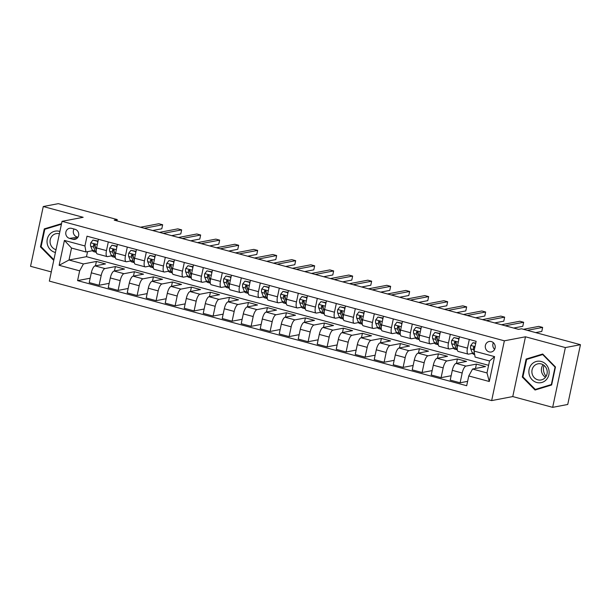 <?xml version="1.0" encoding="UTF-8"?>
<svg xmlns="http://www.w3.org/2000/svg" width="611" height="611" viewBox="0 0 611 611"><rect width="100%" height="100%" fill="white"/><g stroke="black" fill="none" stroke-linecap="round" stroke-linejoin="round"><path stroke-width="0.92" d="M491.343 341.572A5.346 4.972 -100.8 0 0 485.264 346.544A5.346 4.972 -100.8 0 0 491.252 351.989A5.346 4.972 -100.8 0 0 491.343 341.572M493.383 342.679A5.346 4.972 -100.8 0 0 494.65 349.362M552.665 407.346L565.374 347.567L525.475 336.791L512.766 396.57L552.665 407.346L567.741 404.474L580.45 344.696L521.55 328.787L518.533 329.36L114.219 220.136L117.236 219.563L58.335 203.654L43.259 206.526L30.55 266.304L51.293 271.91M512.766 396.57L491.656 400.595L49.338 281.106L62.047 221.327L504.365 340.816L491.656 400.595M69.517 238.374L72.862 239.283A5.178 4.819 -100.8 0 0 78.75 234.464A5.178 4.819 -100.8 0 0 74.985 229.262L71.64 228.361A5.178 4.819 -100.8 0 0 65.751 233.181A5.178 4.819 -100.8 0 0 69.517 238.374L77.979 237.19M79.651 270.841L59.13 265.296L64.422 240.421L84.937 245.958L85.975 251.961L71.54 248.066L68.997 260.019L83.44 263.921L79.651 270.841L77.574 280.617L466.689 385.732L468.767 375.956L472.555 369.036L486.998 372.939L489.533 360.979L475.098 357.084L474.06 351.081L494.574 356.618L489.289 381.501L468.767 375.956M474.06 351.081L476.137 341.305L87.014 236.19L84.937 245.958M565.374 347.567L580.45 344.696M525.475 336.791L504.365 340.816M62.047 221.327L83.157 217.302L43.259 206.526M116.953 220.876L117.236 219.563M87.556 251.663L86.487 256.689L68.997 260.019L59.13 265.296M85.975 251.961L92.559 250.709M469.309 339.456L467.468 348.133A6.683 2.238 105.1 0 0 468.141 354.12A6.683 2.238 105.1 0 0 468.507 354.136L472.555 353.364M450.315 334.324L448.466 343A6.683 2.238 105.1 0 0 449.138 348.988A6.683 2.238 105.1 0 0 449.505 349.003L453.553 348.232M431.313 329.192L429.472 337.868A6.683 2.238 105.1 0 0 430.136 343.856A6.683 2.238 105.1 0 0 430.511 343.871L434.558 343.099M412.31 324.059L410.47 332.735A6.683 2.238 105.1 0 0 411.142 338.723A6.683 2.238 105.1 0 0 411.508 338.738L415.556 337.967M393.316 318.927L391.468 327.603A6.683 2.238 105.1 0 0 392.14 333.591A6.683 2.238 105.1 0 0 392.506 333.606L396.554 332.835M374.314 313.794L372.473 322.471A6.683 2.238 105.1 0 0 373.138 328.458A6.683 2.238 105.1 0 0 373.512 328.474L377.552 327.702M355.312 308.662L353.471 317.338A6.683 2.238 105.1 0 0 354.143 323.326A6.683 2.238 105.1 0 0 354.51 323.341L358.558 322.57M336.317 303.53L334.469 312.206A6.683 2.238 105.1 0 0 335.141 318.194A6.683 2.238 105.1 0 0 335.508 318.209L339.556 317.437M317.315 298.397L315.467 307.073A6.683 2.238 105.1 0 0 316.139 313.061A6.683 2.238 105.1 0 0 316.506 313.069L320.554 312.297M298.313 293.265L296.472 301.933A6.683 2.238 105.1 0 0 297.137 307.929A6.683 2.238 105.1 0 0 297.511 307.936L301.559 307.165M279.311 288.132L277.47 296.801A6.683 2.238 105.1 0 0 278.142 302.796A6.683 2.238 105.1 0 0 278.509 302.804L282.557 302.033M260.317 283L258.468 291.668A6.683 2.238 105.1 0 0 259.14 297.664A6.683 2.238 105.1 0 0 259.507 297.672L263.555 296.9M241.314 277.868L239.474 286.536A6.683 2.238 105.1 0 0 240.138 292.532A6.683 2.238 105.1 0 0 240.513 292.539L244.553 291.768M222.312 272.735L220.472 281.404A6.683 2.238 105.1 0 0 221.144 287.399A6.683 2.238 105.1 0 0 221.51 287.407L225.558 286.635M203.318 267.603L201.47 276.271A6.683 2.238 105.1 0 0 202.142 282.267A6.683 2.238 105.1 0 0 202.508 282.274L206.556 281.503M184.316 262.47L182.475 271.139A6.683 2.238 105.1 0 0 183.14 277.134A6.683 2.238 105.1 0 0 183.514 277.142L187.554 276.371M165.314 257.338L163.473 266.006A6.683 2.238 105.1 0 0 164.138 272.002A6.683 2.238 105.1 0 0 164.512 272.01L168.56 271.238M146.312 252.206L144.471 260.874A6.683 2.238 105.1 0 0 145.143 266.87A6.683 2.238 105.1 0 0 145.51 266.877L149.558 266.106M127.317 247.073L125.469 255.742A6.683 2.238 105.1 0 0 126.141 261.737A6.683 2.238 105.1 0 0 126.508 261.745L130.555 260.973M108.315 241.941L106.474 250.609A6.683 2.238 105.1 0 0 107.139 256.605A6.683 2.238 105.1 0 0 107.513 256.612L111.561 255.841M95.469 265.823L96.401 261.447L83.44 263.921M96.401 261.447L105.52 263.914L95.087 265.9A6.683 2.238 105.1 0 0 91.306 272.819L89.229 282.595L99.104 285.268L109.155 283.351M114.471 270.963L115.403 266.579L104.97 268.565A6.683 2.238 105.1 0 0 101.182 275.492L99.104 285.268M115.403 266.579L124.522 269.046L114.089 271.032A6.683 2.238 105.1 0 0 110.301 277.952L108.223 287.728L118.106 290.401L128.157 288.484M133.473 276.096L134.405 271.712L123.972 273.705A6.683 2.238 105.1 0 0 120.184 280.625L118.106 290.401M134.405 271.712L143.524 274.179L133.091 276.164A6.683 2.238 105.1 0 0 129.303 283.084L127.225 292.86L137.108 295.533L147.159 293.616M152.475 281.228L153.399 276.844L142.966 278.837A6.683 2.238 105.1 0 0 139.186 285.757L137.108 295.533M153.399 276.844L162.526 279.311L152.086 281.297A6.683 2.238 105.1 0 0 148.305 288.216L146.228 297.992L156.103 300.665L166.154 298.748M171.47 286.36L172.401 281.976L161.968 283.97A6.683 2.238 105.1 0 0 158.18 290.889L156.103 300.665M172.401 281.976L181.52 284.443L171.088 286.429A6.683 2.238 105.1 0 0 167.299 293.356L165.222 303.125L175.105 305.798L185.156 303.881M190.472 291.493L191.403 287.109L180.971 289.102A6.683 2.238 105.1 0 0 177.182 296.022L175.105 305.798M191.403 287.109L200.523 289.576L190.09 291.562A6.683 2.238 105.1 0 0 186.302 298.489L184.224 308.257L194.107 310.93L204.158 309.013M209.474 296.625L210.405 292.241L199.965 294.235A6.683 2.238 105.1 0 0 196.184 301.154L194.107 310.93M210.405 292.241L219.525 294.708L209.092 296.694A6.683 2.238 105.1 0 0 205.304 303.621L203.226 313.39L213.102 316.063L223.152 314.146M228.468 301.758L229.4 297.374L218.967 299.367A6.683 2.238 105.1 0 0 215.179 306.287L213.102 316.063M229.4 297.374L238.519 299.841L228.086 301.826A6.683 2.238 105.1 0 0 224.306 308.754L222.228 318.522L232.104 321.195L242.155 319.278M247.47 306.89L248.402 302.506L237.969 304.499A6.683 2.238 105.1 0 0 234.181 311.419L232.104 321.195M248.402 302.506L257.521 304.973L247.088 306.959A6.683 2.238 105.1 0 0 243.3 313.886L241.223 323.654L251.106 326.327L261.157 324.41M266.472 312.022L267.404 307.639L256.971 309.632A6.683 2.238 105.1 0 0 253.183 316.551L251.106 326.327M267.404 307.639L276.523 310.105L266.091 312.091A6.683 2.238 105.1 0 0 262.302 319.018L260.225 328.787L270.108 331.46L280.159 329.543M285.474 317.155L286.399 312.771L275.966 314.764A6.683 2.238 105.1 0 0 272.185 321.684L270.108 331.46M286.399 312.771L295.518 315.238L285.085 317.224A6.683 2.238 105.1 0 0 281.304 324.151L279.227 333.919L289.102 336.592L299.153 334.675M304.469 322.287L305.401 317.903L294.968 319.897A6.683 2.238 105.1 0 0 291.18 326.816L289.102 336.592M305.401 317.903L314.52 320.37L304.087 322.356A6.683 2.238 105.1 0 0 300.299 329.283L298.221 339.059L308.104 341.725L318.155 339.808M323.471 327.42L324.403 323.043L313.97 325.029A6.683 2.238 105.1 0 0 310.182 331.949L308.104 341.725M324.403 323.043L333.522 325.503L323.089 327.488A6.683 2.238 105.1 0 0 319.301 334.416L317.224 344.192L327.106 346.857L337.157 344.94M342.473 332.552L343.405 328.176L332.964 330.161A6.683 2.238 105.1 0 0 329.184 337.081L327.106 346.857M343.405 328.176L352.524 330.635L342.091 332.621A6.683 2.238 105.1 0 0 338.303 339.548L336.226 349.324L346.101 351.989L356.152 350.072M361.468 337.684L362.399 333.308L351.967 335.294A6.683 2.238 105.1 0 0 348.178 342.213L346.101 351.989M362.399 333.308L371.519 335.767L361.086 337.753A6.683 2.238 105.1 0 0 357.305 344.68L355.228 354.456L365.103 357.122L375.154 355.205M380.47 342.817L381.401 338.441L370.969 340.426A6.683 2.238 105.1 0 0 367.18 347.346L365.103 357.122M381.401 338.441L390.521 340.9L380.088 342.893A6.683 2.238 105.1 0 0 376.3 349.813L374.222 359.589L384.105 362.254L394.156 360.337M399.472 347.949L400.404 343.573L389.971 345.559A6.683 2.238 105.1 0 0 386.183 352.478L384.105 362.254M400.404 343.573L409.523 346.032L399.09 348.026A6.683 2.238 105.1 0 0 395.302 354.945L393.224 364.721L403.107 367.387L413.158 365.47M418.466 353.082L419.398 348.705L408.965 350.691A6.683 2.238 105.1 0 0 405.185 357.611L403.107 367.387M419.398 348.705L428.517 351.165L418.084 353.158A6.683 2.238 105.1 0 0 414.304 360.078L412.226 369.854L422.102 372.519L432.153 370.602M437.468 358.214L438.4 353.838L427.967 355.823A6.683 2.238 105.1 0 0 424.179 362.743L422.102 372.519M438.4 353.838L447.519 356.297L437.086 358.29A6.683 2.238 105.1 0 0 433.298 365.21L431.221 374.986L441.104 377.651L451.155 375.734M456.47 363.346L457.402 358.97L446.969 360.956A6.683 2.238 105.1 0 0 443.181 367.875L441.104 377.651M457.402 358.97L466.521 361.429L456.089 363.423A6.683 2.238 105.1 0 0 452.3 370.342L450.223 380.118L460.106 382.784L467.621 381.356M475.473 368.479L476.397 364.103L465.964 366.088A6.683 2.238 105.1 0 0 462.183 373.008L460.106 382.784M476.397 364.103L485.524 366.562L472.555 369.036M86.487 256.689L488.617 365.317M98.432 239.268L96.591 247.944A6.683 2.238 105.1 0 0 97.264 253.932L107.139 256.605M77.574 280.617L90.153 278.219M117.434 244.4L115.594 253.076A6.683 2.238 105.1 0 0 116.258 259.064L126.141 261.737M136.436 249.532L134.588 258.209A6.683 2.238 105.1 0 0 135.26 264.196L145.143 266.87M155.438 254.672L153.59 263.341A6.683 2.238 105.1 0 0 154.262 269.329L164.138 272.002M174.433 259.805L172.592 268.473A6.683 2.238 105.1 0 0 173.264 274.461L183.14 277.134M193.435 264.937L191.594 273.606A6.683 2.238 105.1 0 0 192.259 279.601L202.142 282.267M212.437 270.07L210.589 278.738A6.683 2.238 105.1 0 0 211.261 284.734L221.144 287.399M231.432 275.202L229.591 283.871A6.683 2.238 105.1 0 0 230.263 289.866L240.138 292.532M250.434 280.334L248.593 289.003A6.683 2.238 105.1 0 0 249.257 294.998L259.14 297.664M269.436 285.467L267.587 294.135A6.683 2.238 105.1 0 0 268.26 300.131L278.142 302.796M288.43 290.599L286.59 299.268A6.683 2.238 105.1 0 0 287.262 305.263L297.137 307.929M307.432 295.732L305.592 304.4A6.683 2.238 105.1 0 0 306.264 310.396L316.139 313.061M326.434 300.864L324.594 309.533A6.683 2.238 105.1 0 0 325.258 315.528L335.141 318.194M345.436 305.996L343.588 314.665A6.683 2.238 105.1 0 0 344.26 320.66L354.143 323.326M364.431 311.129L362.59 319.797A6.683 2.238 105.1 0 0 363.262 325.793L373.138 328.458M383.433 316.261L381.592 324.93A6.683 2.238 105.1 0 0 382.257 330.925L392.14 333.591M402.435 321.394L400.587 330.062A6.683 2.238 105.1 0 0 401.259 336.058L411.142 338.723M421.43 326.526L419.589 335.195A6.683 2.238 105.1 0 0 420.261 341.19L430.136 343.856M440.432 331.658L438.591 340.327A6.683 2.238 105.1 0 0 439.256 346.322L449.138 348.988M459.434 336.791L457.593 345.459A6.683 2.238 105.1 0 0 458.258 351.455L468.141 354.12M71.54 248.066L64.422 240.421M494.574 356.618L489.533 360.979M489.289 381.501L486.998 372.939M74.061 229.01A5.178 4.819 -100.8 0 0 77.055 236.938M61.398 224.39L60.871 223.855L44.29 228.888L40.463 246.89L53.218 259.858L53.905 259.652M555.46 366.982L542.705 354.013L526.124 359.054L522.298 377.056L535.053 390.024L551.634 384.983L555.46 366.982M61.085 224.077L46.764 228.674M41.143 246.76L40.463 246.89M46.818 228.407L44.29 228.888M542.927 354.235L528.599 358.84M522.985 376.926L522.298 377.056M528.66 358.573L526.124 359.054M97.768 242.43L97.5 241.292L92.941 240.062L90.741 242.88A4.43 1.482 105.1 0 0 90.718 246.241L92.261 250.105A12.785 4.277 105.1 0 0 93.651 251.625L96.324 252.351A12.785 4.277 105.1 0 1 95.148 250.884L92.261 250.105M98.05 241.078L92.941 240.062M96.614 247.837L95.431 247.516L96.309 249.716A10.608 3.551 -74.9 0 1 95.95 249.044L94.407 245.187A2.253 0.756 -74.9 0 1 94.308 244.69L93.445 244.858A4.43 1.482 105.1 0 0 93.605 247.02L95.148 250.884M152.674 230.523L161.793 228.789L162.648 224.749L144.257 228.254M162.648 224.749L158.852 223.725L140.461 227.223M95.431 247.516A4.43 1.482 -74.9 0 1 95.263 245.355L94.392 244.125L93.445 244.858M97.5 241.292L98.027 241.192M116.762 247.562L116.502 246.424L111.943 245.194L109.736 248.013A4.43 1.482 105.1 0 0 109.713 251.373L111.255 255.238A12.785 4.277 105.1 0 0 112.653 256.757L115.319 257.483M117.052 246.21L111.943 245.194M115.303 254.848L114.425 252.649A4.43 1.482 -74.9 0 1 114.265 250.487L113.394 249.257L112.439 249.991A4.43 1.482 105.1 0 0 112.6 252.152L114.15 256.017A12.785 4.277 105.1 0 0 115.319 257.46M115.303 254.84A10.608 3.551 -74.9 0 1 114.952 254.176L113.409 250.319A2.253 0.756 -74.9 0 1 113.31 249.823L112.439 249.991M171.668 235.655L180.795 233.921L181.65 229.881L163.259 233.387M181.65 229.881L177.847 228.858L159.463 232.363M116.502 246.424L117.029 246.325M135.764 252.694L135.505 251.556L130.945 250.327L128.738 253.145A4.43 1.482 105.1 0 0 128.715 256.505L130.258 260.37A12.785 4.277 105.1 0 0 131.655 261.89L134.321 262.615M136.047 251.342L130.945 250.327M131.441 255.123L132.312 254.955A2.253 0.756 -74.9 0 0 132.404 255.451L133.946 259.308A10.608 3.551 -74.9 0 0 134.305 259.973L133.427 257.781A4.43 1.482 -74.9 0 1 133.267 255.619L132.396 254.39L131.441 255.123A4.43 1.482 105.1 0 0 131.602 257.284L133.145 261.149A12.785 4.277 105.1 0 0 134.321 262.593M190.67 240.795L199.789 239.054L200.652 235.014L182.261 238.519M200.652 235.014L196.849 233.99L178.458 237.496M135.505 251.556L136.024 251.457M154.766 257.827L154.507 256.689L149.947 255.459L147.74 258.277A4.43 1.482 105.1 0 0 147.717 261.638L149.26 265.502A12.785 4.277 105.1 0 0 150.65 267.022L153.323 267.748A12.785 4.277 105.1 0 1 152.147 266.281L149.26 265.502M155.049 256.475L149.947 255.459M153.3 265.105A10.608 3.551 -74.9 0 1 152.949 264.441L151.406 260.584A2.253 0.756 -74.9 0 1 151.307 260.087L150.443 260.255A4.43 1.482 105.1 0 0 150.604 262.417L152.147 266.281M209.672 245.928L218.791 244.186L219.647 240.146L201.256 243.652M219.647 240.146L215.851 239.122L197.46 242.628M153.308 265.113L152.429 262.913A4.43 1.482 -74.9 0 1 152.269 260.752L151.391 259.522L150.443 260.255M154.507 256.689L155.026 256.589M173.761 262.959L173.501 261.821L168.941 260.591L166.734 263.41A4.43 1.482 105.1 0 0 166.711 266.77L168.262 270.635A12.785 4.277 105.1 0 0 169.652 272.155L172.325 272.88M174.051 261.607L168.941 260.591M169.446 265.388L170.309 265.22A2.253 0.756 -74.9 0 0 170.408 265.716L171.951 269.573A10.608 3.551 -74.9 0 0 172.302 270.238L171.424 268.046A4.43 1.482 -74.9 0 1 171.263 265.884L170.393 264.662L169.446 265.388A4.43 1.482 105.1 0 0 169.606 267.549L171.149 271.414A12.785 4.277 105.1 0 0 172.317 272.857M228.674 251.06L237.794 249.319L238.649 245.278L220.258 248.784M238.649 245.278L234.853 244.255L216.462 247.761M173.501 261.821L174.028 261.722M59.893 231.477A10.861 10.104 -100.8 0 0 49.896 234.074A10.861 10.104 -100.8 0 0 47.49 244.774A10.861 10.104 -100.8 0 0 55.433 252.458M59.404 233.776A8.226 7.645 -100.8 0 0 56.174 233.646A8.226 7.645 -100.8 0 0 50.392 243.949A8.226 7.645 -100.8 0 0 56.021 249.678M54.005 259.171L53.455 259.278L41.097 246.714L44.809 229.27L60.871 224.39L61.306 224.825M61.314 224.306L60.871 224.39M54.02 259.102L53.455 259.278M536.771 382.494A10.861 10.104 -100.8 0 0 548.884 374.665A10.861 10.104 -100.8 0 0 541.231 361.491A10.861 10.104 -100.8 0 0 529.118 369.327A10.861 10.104 -100.8 0 0 536.771 382.494M537.863 379.843A8.226 7.645 -100.8 0 0 541.086 379.966A8.226 7.645 -100.8 0 0 547.219 372.191A8.226 7.645 -100.8 0 0 541.239 363.942A8.226 7.645 -100.8 0 0 538.008 363.812A8.226 7.645 -100.8 0 0 531.883 371.587A8.226 7.645 -100.8 0 0 537.863 379.843M551.687 384.731L535.289 389.436L522.932 376.88L526.644 359.436L542.705 354.556L555.063 367.112L551.359 384.556L535.289 389.436M543.148 354.472L542.705 354.556M555.445 367.043L555.063 367.112M551.741 384.487L551.359 384.556M546.135 376.292A10.44 9.715 79.2 0 1 544.05 365.378M543.11 364.729A8.226 7.645 -100.8 0 0 545.493 377.239M192.763 268.092L192.503 266.954L187.944 265.724L185.736 268.542A4.43 1.482 105.1 0 0 185.713 271.903L187.256 275.767A12.785 4.277 105.1 0 0 188.654 277.287L191.319 278.013A12.785 4.277 105.1 0 1 190.143 276.546L187.256 275.767M193.053 266.74L187.944 265.724M191.617 273.499L190.426 273.178L191.304 275.378A10.608 3.551 -74.9 0 1 190.953 274.706L189.402 270.849A2.253 0.756 -74.9 0 1 189.311 270.352L188.44 270.52A4.43 1.482 105.1 0 0 188.6 272.682L190.143 276.546M247.669 256.192L256.788 254.451L257.651 250.411L239.26 253.916M257.651 250.411L253.848 249.387L235.456 252.893M190.426 273.178A4.43 1.482 -74.9 0 1 190.265 271.017L189.395 269.795L188.44 270.52M192.503 266.954L193.023 266.854M211.765 273.224L211.505 272.086L206.946 270.856L204.738 273.675A4.43 1.482 105.1 0 0 204.716 277.035L206.258 280.9A12.785 4.277 105.1 0 0 207.648 282.419L210.321 283.145M212.048 271.872L206.946 270.856M210.306 280.51L209.428 278.31A4.43 1.482 -74.9 0 1 209.268 276.149L208.389 274.927L207.442 275.653A4.43 1.482 105.1 0 0 207.603 277.822L209.145 281.679A12.785 4.277 105.1 0 0 210.321 283.122M210.306 280.502A10.608 3.551 -74.9 0 1 209.947 279.838L208.404 275.981A2.253 0.756 -74.9 0 1 208.313 275.492L207.442 275.653M266.671 261.325L275.79 259.583L276.653 255.543L258.262 259.049M276.653 255.543L272.85 254.52L254.459 258.025M211.505 272.086L212.025 271.987M230.759 278.356L230.5 277.218L225.94 275.989L223.741 278.807A4.43 1.482 105.1 0 0 223.718 282.167L225.26 286.032A12.785 4.277 105.1 0 0 226.65 287.56L229.324 288.277M231.05 277.004L225.94 275.989M226.444 280.785L227.307 280.625A2.253 0.756 -74.9 0 0 227.407 281.113L228.949 284.97A10.608 3.551 -74.9 0 0 229.301 285.635L228.43 283.443A4.43 1.482 -74.9 0 1 228.262 281.281L227.391 280.059L226.444 280.785A4.43 1.482 105.1 0 0 226.605 282.954L228.147 286.811A12.785 4.277 105.1 0 0 229.316 288.255M285.673 266.457L294.792 264.716L295.648 260.676L277.257 264.181M295.648 260.676L291.852 259.652L273.461 263.158M230.5 277.218L231.027 277.119M249.762 283.489L249.502 282.351L244.942 281.121L242.735 283.939A4.43 1.482 105.1 0 0 242.712 287.3L244.255 291.164A12.785 4.277 105.1 0 0 245.653 292.692L248.318 293.41A12.785 4.277 105.1 0 1 247.15 291.943L244.255 291.164M250.052 282.137L244.942 281.121M248.616 288.896L247.424 288.575L248.303 290.775A10.608 3.551 -74.9 0 1 247.951 290.103L246.409 286.246A2.253 0.756 -74.9 0 1 246.309 285.757L245.439 285.917A4.43 1.482 105.1 0 0 245.599 288.087L247.15 291.943M304.668 271.59L313.794 269.848L314.65 265.808L296.259 269.314M314.65 265.808L310.846 264.784L292.455 268.29M247.424 288.575A4.43 1.482 -74.9 0 1 247.264 286.414L246.393 285.192L245.439 285.917M249.502 282.351L250.029 282.251M268.764 288.621L268.504 287.483L263.944 286.254L261.737 289.072A4.43 1.482 105.1 0 0 261.714 292.432L263.257 296.297A12.785 4.277 105.1 0 0 264.655 297.824L267.32 298.542M269.046 287.269L263.944 286.254M264.441 291.05L265.311 290.889A2.253 0.756 -74.9 0 0 265.403 291.378L266.946 295.243A10.608 3.551 -74.9 0 0 267.305 295.9L266.427 293.708A4.43 1.482 -74.9 0 1 266.266 291.546L265.395 290.324L264.441 291.05A4.43 1.482 105.1 0 0 264.601 293.219L266.144 297.076A12.785 4.277 105.1 0 0 267.32 298.519M323.67 276.722L332.789 274.981L333.652 270.94L315.261 274.446M333.652 270.94L329.848 269.917L311.457 273.423M268.504 287.483L269.023 287.384M287.766 293.754L287.506 292.616L282.946 291.386L280.739 294.204A4.43 1.482 105.1 0 0 280.716 297.565L282.259 301.429A12.785 4.277 105.1 0 0 283.649 302.957L286.322 303.675A12.785 4.277 105.1 0 1 285.146 302.208L282.259 301.429M288.048 292.402L282.946 291.386M286.612 299.161L285.429 298.84L286.307 301.04A10.608 3.551 -74.9 0 1 285.948 300.375L284.405 296.511A2.253 0.756 -74.9 0 1 284.306 296.022L283.443 296.182A4.43 1.482 105.1 0 0 283.603 298.351L285.146 302.208M342.672 281.854L351.791 280.113L352.646 276.073L334.255 279.578M352.646 276.073L348.85 275.049L330.459 278.555M285.429 298.84A4.43 1.482 -74.9 0 1 285.268 296.679L284.39 295.457L283.443 296.182M287.506 292.616L288.025 292.516M306.76 298.886L306.501 297.748L301.941 296.518L299.734 299.337A4.43 1.482 105.1 0 0 299.711 302.705L301.261 306.562A12.785 4.277 105.1 0 0 302.651 308.089L305.324 308.807M307.05 297.534L301.941 296.518M305.301 306.172L304.423 303.973A4.43 1.482 -74.9 0 1 304.263 301.811L303.392 300.589L302.437 301.315A4.43 1.482 105.1 0 0 302.605 303.484L304.148 307.341A12.785 4.277 105.1 0 0 305.317 308.784M305.301 306.164A10.608 3.551 -74.9 0 1 304.95 305.508L303.407 301.643A2.253 0.756 -74.9 0 1 303.308 301.154L302.437 301.315M361.674 286.987L370.793 285.245L371.648 281.205L353.257 284.711M371.648 281.205L367.853 280.182L349.461 283.687M306.501 297.748L307.028 297.649M325.762 304.018L325.503 302.88L320.943 301.651L318.736 304.469A4.43 1.482 105.1 0 0 318.713 307.837L320.256 311.694A12.785 4.277 105.1 0 0 321.653 313.222L324.319 313.939M326.053 302.666L320.943 301.651M321.439 306.447L322.31 306.287A2.253 0.756 -74.9 0 0 322.402 306.775L323.952 310.64A10.608 3.551 -74.9 0 0 324.304 311.297L323.425 309.105A4.43 1.482 -74.9 0 1 323.265 306.943L322.394 305.721L321.439 306.447A4.43 1.482 105.1 0 0 321.6 308.616L323.143 312.473A12.785 4.277 105.1 0 0 324.319 313.917M380.668 292.119L389.787 290.378L390.65 286.338L372.259 289.843M390.65 286.338L386.847 285.314L368.456 288.82M325.503 302.88L326.022 302.781M344.764 309.151L344.505 308.013L339.945 306.783L337.738 309.601A4.43 1.482 105.1 0 0 337.715 312.969L339.258 316.826A12.785 4.277 105.1 0 0 340.648 318.354L343.321 319.072A12.785 4.277 105.1 0 1 342.145 317.605L339.258 316.826M345.047 307.799L339.945 306.783M343.611 314.558L342.427 314.237L343.306 316.437A10.608 3.551 -74.9 0 1 342.947 315.772L341.404 311.908A2.253 0.756 -74.9 0 1 341.312 311.419L340.442 311.579A4.43 1.482 105.1 0 0 340.602 313.749L342.145 317.605M399.67 297.252L408.79 295.51L409.645 291.47L391.261 294.976M409.645 291.47L405.849 290.446L387.458 293.952M342.427 314.237A4.43 1.482 -74.9 0 1 342.267 312.076L341.389 310.854L340.442 311.579M344.505 308.013L345.024 307.913M363.759 314.283L363.499 313.145L358.94 311.916L356.732 314.734A4.43 1.482 105.1 0 0 356.717 318.102L358.26 321.959A12.785 4.277 105.1 0 0 359.65 323.486L362.323 324.204M364.049 312.939L358.94 311.916M362.308 321.569L361.422 319.37A4.43 1.482 -74.9 0 1 361.261 317.208L360.391 315.986L359.444 316.712A4.43 1.482 105.1 0 0 359.604 318.881L361.147 322.738A12.785 4.277 105.1 0 0 362.315 324.181M362.3 321.569A10.608 3.551 -74.9 0 1 361.949 320.905L360.406 317.04A2.253 0.756 -74.9 0 1 360.307 316.551L359.444 316.712M418.672 302.384L427.792 300.643L428.647 296.602L410.256 300.108M428.647 296.602L424.851 295.579L406.46 299.085M363.499 313.145L364.026 313.046M382.761 319.416L382.501 318.285L377.942 317.048L375.734 319.874A4.43 1.482 105.1 0 0 375.712 323.234L377.254 327.091A12.785 4.277 105.1 0 0 378.652 328.619L381.317 329.337A12.785 4.277 105.1 0 1 380.141 327.87L377.254 327.091M383.051 318.071L377.942 317.048M381.615 324.823L380.424 324.502L381.302 326.702A10.608 3.551 -74.9 0 1 380.951 326.037L379.408 322.173A2.253 0.756 -74.9 0 1 379.309 321.684L378.438 321.844A4.43 1.482 105.1 0 0 378.599 324.013L380.141 327.87M437.667 307.516L446.786 305.775L447.649 301.742L429.258 305.24M447.649 301.742L443.846 300.711L425.455 304.217M380.424 324.502A4.43 1.482 -74.9 0 1 380.263 322.341L379.393 321.119L378.438 321.844M382.501 318.285L383.028 318.178M401.763 324.548L401.503 323.418L396.944 322.18L394.737 325.006A4.43 1.482 105.1 0 0 394.714 328.367L396.256 332.224A12.785 4.277 105.1 0 0 397.654 333.751L400.32 334.469M402.046 323.204L396.944 322.18M397.44 326.984L398.311 326.816A2.253 0.756 -74.9 0 0 398.403 327.305L399.945 331.17A10.608 3.551 -74.9 0 0 400.304 331.834L399.426 329.635A4.43 1.482 -74.9 0 1 399.266 327.473L398.395 326.251L397.44 326.984A4.43 1.482 105.1 0 0 397.601 329.146L399.143 333.003A12.785 4.277 105.1 0 0 400.32 334.454M456.669 312.649L465.788 310.907L466.651 306.875L448.26 310.373M466.651 306.875L462.848 305.844L444.457 309.349M401.503 323.418L402.023 323.318M420.765 329.68L420.505 328.55L415.946 327.313L413.739 330.139A4.43 1.482 105.1 0 0 413.716 333.499L415.259 337.356A12.785 4.277 105.1 0 0 416.649 338.884L419.322 339.601M421.048 328.336L415.946 327.313M416.442 332.117L417.305 331.949A2.253 0.756 -74.9 0 0 417.405 332.437L418.947 336.302A10.608 3.551 -74.9 0 0 419.299 336.966L418.428 334.767A4.43 1.482 -74.9 0 1 418.268 332.605L417.389 331.383L416.442 332.117A4.43 1.482 105.1 0 0 416.603 334.278L418.145 338.135A12.785 4.277 105.1 0 0 419.314 339.586M475.671 317.781L484.79 316.04L485.646 312.007L467.255 315.505M485.646 312.007L481.85 310.976L463.459 314.482M420.505 328.55L421.025 328.451M439.76 334.813L439.5 333.682L434.94 332.445L432.733 335.271A4.43 1.482 105.1 0 0 432.71 338.631L434.253 342.488A12.785 4.277 105.1 0 0 435.651 344.016L438.324 344.734A12.785 4.277 105.1 0 1 437.148 343.267L434.253 342.488M440.05 333.469L434.94 332.445M438.614 340.22L437.423 339.899L438.301 342.099A10.608 3.551 -74.9 0 1 437.95 341.434L436.407 337.57A2.253 0.756 -74.9 0 1 436.307 337.081L435.437 337.249A4.43 1.482 105.1 0 0 435.597 339.411L437.148 343.267M494.673 322.913L503.792 321.172L504.648 317.14L486.257 320.638M504.648 317.14L500.844 316.108L482.461 319.614M437.423 339.899A4.43 1.482 -74.9 0 1 437.262 337.738L436.391 336.516L435.437 337.249M439.5 333.682L440.027 333.583M458.762 339.945L458.502 338.815L453.942 337.578L451.735 340.403A4.43 1.482 105.1 0 0 451.712 343.764L453.255 347.621A12.785 4.277 105.1 0 0 454.653 349.148L457.318 349.866M459.052 338.601L453.942 337.578M454.439 342.381L455.31 342.213A2.253 0.756 -74.9 0 0 455.401 342.702L456.952 346.567A10.608 3.551 -74.9 0 0 457.303 347.231L456.425 345.032A4.43 1.482 -74.9 0 1 456.264 342.87L455.394 341.648L454.439 342.381A4.43 1.482 105.1 0 0 454.599 344.543L456.142 348.4A12.785 4.277 105.1 0 0 457.318 349.851M513.668 328.046L522.787 326.305L523.65 322.272L505.259 325.778M523.65 322.272L519.846 321.241L501.455 324.747M458.502 338.815L459.021 338.715M475.679 343.451L472.945 342.71L470.737 345.536A4.43 1.482 105.1 0 0 470.714 348.896L472.257 352.753A12.785 4.277 105.1 0 0 473.647 354.281L474.655 354.556M475.748 343.107L472.945 342.71M535.687 332.605L541.789 331.445L542.644 327.404L527.27 330.33M542.644 327.404L538.849 326.373L523.474 329.306M474.915 347.048L474.083 346.788L473.441 347.514A4.43 1.482 105.1 0 0 473.601 349.675L474.09 350.905M474.625 348.392L474.403 347.835A2.253 0.756 -74.9 0 1 474.304 347.346L473.441 347.514M104.97 268.565L95.087 265.9M123.972 273.705L114.089 271.032M142.966 278.837L133.091 276.164M161.968 283.97L152.086 281.297M180.971 289.102L171.088 286.429M199.965 294.235L190.09 291.562M218.967 299.367L209.092 296.694M237.969 304.499L228.086 301.826M256.971 309.632L247.088 306.959M275.966 314.764L266.091 312.091M294.968 319.897L285.085 317.224M313.97 325.029L304.087 322.356M332.964 330.161L323.089 327.488M351.967 335.294L342.091 332.621M370.969 340.426L361.086 337.753M389.971 345.559L380.088 342.893M408.965 350.691L399.09 348.026M427.967 355.823L418.084 353.158M446.969 360.956L437.086 358.29M465.964 366.088L456.089 363.423M101.182 275.492L91.306 272.819M106.474 250.609L96.591 247.944M125.469 255.742L115.594 253.076M120.184 280.625L110.301 277.952M144.471 260.874L134.588 258.209M139.186 285.757L129.303 283.084M163.473 266.006L153.59 263.341M158.18 290.889L148.305 288.216M182.475 271.139L172.592 268.473M177.182 296.022L167.299 293.356M201.47 276.271L191.594 273.606M196.184 301.154L186.302 298.489M220.472 281.404L210.589 278.738M215.179 306.287L205.304 303.621M239.474 286.536L229.591 283.871M234.181 311.419L224.306 308.754M258.468 291.668L248.593 289.003M253.183 316.551L243.3 313.886M277.47 296.801L267.587 294.135M272.185 321.684L262.302 319.018M296.472 301.933L286.59 299.268M291.18 326.816L281.304 324.151M315.467 307.073L305.592 304.4M310.182 331.949L300.299 329.283M334.469 312.206L324.594 309.533M329.184 337.081L319.301 334.416M353.471 317.338L343.588 314.665M348.178 342.213L338.303 339.548M372.473 322.471L362.59 319.797M367.18 347.346L357.305 344.68M391.468 327.603L381.592 324.93M386.183 352.478L376.3 349.813M410.47 332.735L400.587 330.062M405.185 357.611L395.302 354.945M429.472 337.868L419.589 335.195M424.179 362.743L414.304 360.078M448.466 343L438.591 340.327M443.181 367.875L433.298 365.21M467.468 348.133L457.593 345.459M462.183 373.008L452.3 370.342M76.757 238.534L72.862 239.283M97.309 244.568L90.795 242.811M93.605 247.02L90.718 246.241M116.311 249.7L109.789 247.944M114.15 256.017L111.255 255.238M112.6 252.152L109.713 251.373M115.616 252.969L114.425 252.649M135.306 254.833L128.791 253.076M133.145 261.149L130.258 260.37M131.602 257.284L128.715 256.505M134.611 258.102L133.427 257.781M154.308 259.965L147.793 258.209M150.604 262.417L147.717 261.638M153.613 263.234L152.429 262.913M173.31 265.098L166.795 263.341M171.149 271.414L168.262 270.635M169.606 267.549L166.711 266.77M172.615 268.366L171.424 268.046M192.305 270.23L185.79 268.473M188.6 272.682L185.713 271.903M211.307 275.362L204.792 273.606M209.145 281.679L206.258 280.9M207.603 277.822L204.716 277.035M210.612 278.631L209.428 278.31M230.309 280.502L223.794 278.738M228.147 286.811L225.26 286.032M226.605 282.954L223.718 282.167M229.614 283.764L228.43 283.443M249.311 285.635L242.788 283.871M245.599 288.087L242.712 287.3M268.305 290.767L261.791 289.003M266.144 297.076L263.257 296.297M264.601 293.219L261.714 292.432M267.61 294.028L266.427 293.708M287.307 295.9L280.793 294.135M283.603 298.351L280.716 297.565M306.31 301.032L299.795 299.268M304.148 307.341L301.261 306.562M302.605 303.484L299.711 302.705M305.615 304.293L304.423 303.973M325.304 306.164L318.789 304.4M323.143 312.473L320.256 311.694M321.6 308.616L318.713 307.837M324.617 309.426L323.425 309.105M344.306 311.297L337.791 309.533M340.602 313.749L337.715 312.969M363.308 316.429L356.793 314.665M361.147 322.738L358.26 321.959M359.604 318.881L356.717 318.102M362.613 319.69L361.422 319.37M382.31 321.562L375.788 319.797M378.599 324.013L375.712 323.234M401.305 326.694L394.79 324.93M399.143 333.003L396.256 332.224M397.601 329.146L394.714 328.367M400.61 329.955L399.426 329.635M420.307 331.826L413.792 330.062M418.145 338.135L415.259 337.356M416.603 334.278L413.716 333.499M419.612 335.088L418.428 334.767M439.309 336.959L432.787 335.195M435.597 339.411L432.71 338.631M458.303 342.091L451.789 340.327M456.142 348.4L453.255 347.621M454.599 344.543L451.712 343.764M457.616 345.352L456.425 345.032M475.007 346.605L470.791 345.459M474.449 353.349L472.257 352.753M473.601 349.675L470.714 348.896"/></g></svg>
